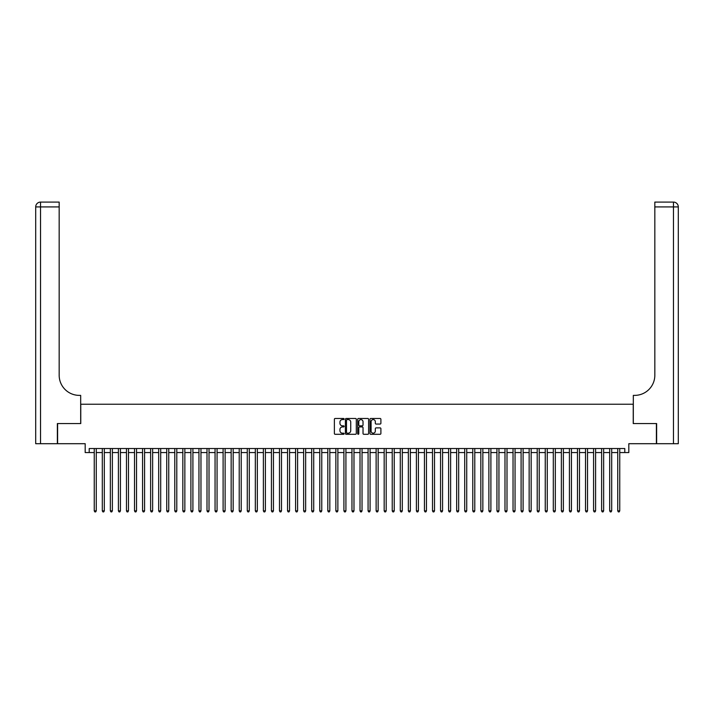 <?xml version="1.0" encoding="UTF-8"?>
<svg xmlns="http://www.w3.org/2000/svg" width="714" height="714" viewBox="0 0 714 714"><rect width="100%" height="100%" fill="white"/><g stroke="black" fill="none" stroke-linecap="round" stroke-linejoin="round"><path stroke-width="1.07" d="M344.112 419.029A0.553 0.553 0 0 0 343.559 418.475L335.161 418.475A0.794 0.794 0 0 0 334.375 419.27L334.375 433.496A0.794 0.794 0 0 0 335.161 434.291L343.559 434.291A0.553 0.553 0 0 0 344.112 433.737A0.553 0.553 0 0 0 343.559 433.184L342.47 433.184A2.526 2.526 0 0 1 339.944 430.649L339.944 429.462A2.526 2.526 0 0 1 342.47 426.936L343.559 426.936A0.553 0.553 0 0 0 344.112 426.383A0.553 0.553 0 0 0 343.559 425.83L342.47 425.83A2.526 2.526 0 0 1 339.944 423.295L339.944 422.117A2.526 2.526 0 0 1 342.47 419.582L343.559 419.582A0.553 0.553 0 0 0 344.112 419.029M380.107 424.054A0.794 0.794 0 0 0 380.892 423.259L380.892 419.27A0.794 0.794 0 0 0 380.107 418.475L370.771 418.475A0.794 0.794 0 0 0 369.986 419.27L369.986 433.496A0.794 0.794 0 0 0 370.771 434.291L380.107 434.291A0.794 0.794 0 0 0 380.892 433.496L380.892 428.677A0.794 0.794 0 0 0 380.107 427.882L376.108 427.882A0.794 0.794 0 0 0 375.323 428.677L375.323 431.069A2.115 2.115 0 0 1 373.208 433.184A2.115 2.115 0 0 1 371.093 431.069L371.093 421.697A2.115 2.115 0 0 1 373.208 419.582A2.115 2.115 0 0 1 375.323 421.697L375.323 423.259A0.794 0.794 0 0 0 376.108 424.054L380.107 424.054M89.214 452.56L89.214 448.526L624.786 448.526L624.786 452.56L628.811 452.56L628.811 443.697L656.398 443.697L656.398 423.563L633.238 423.563L633.238 404.231L80.762 404.231L80.762 423.563L57.602 423.563L57.602 443.697L85.189 443.697L85.189 452.56L94.248 452.56M356.304 419.27A0.794 0.794 0 0 0 355.518 418.475L346.192 418.475A0.794 0.794 0 0 0 345.397 419.27L345.397 433.496A0.794 0.794 0 0 0 346.192 434.291L355.518 434.291A0.794 0.794 0 0 0 356.304 433.496L356.304 419.27M358.482 418.475L367.808 418.475A0.794 0.794 0 0 1 368.602 419.27L368.602 433.496A0.794 0.794 0 0 1 367.808 434.291L363.819 434.291A0.794 0.794 0 0 1 363.024 433.496L363.024 427.722A0.794 0.794 0 0 0 362.239 426.936L359.588 426.936A0.794 0.794 0 0 0 358.803 427.722L358.803 433.737A0.553 0.553 0 0 1 358.249 434.291A0.553 0.553 0 0 1 357.696 433.737L357.696 419.27A0.794 0.794 0 0 1 358.482 418.475M96.265 452.56L102.307 452.56M104.315 452.56L110.358 452.56M112.375 452.56L118.408 452.56M120.425 452.56L126.467 452.56M128.475 452.56L134.518 452.56M136.535 452.56L142.568 452.56M144.585 452.56L150.627 452.56M152.635 452.56L158.678 452.56M160.695 452.56L166.737 452.56M168.745 452.56L174.787 452.56M176.795 452.56L182.838 452.56M184.855 452.56L190.897 452.56M192.905 452.56L198.947 452.56M200.964 452.56L206.998 452.56M209.015 452.56L215.057 452.56M217.065 452.56L223.107 452.56M225.124 452.56L231.157 452.56M233.175 452.56L239.217 452.56M241.225 452.56L247.267 452.56M249.284 452.56L255.326 452.56M257.335 452.56L263.377 452.56M265.394 452.56L271.427 452.56M273.444 452.56L279.486 452.56M281.494 452.56L287.537 452.56M289.554 452.56L295.587 452.56M297.604 452.56L303.646 452.56M305.654 452.56L311.697 452.56M313.714 452.56L319.756 452.56M321.764 452.56L327.806 452.56M329.823 452.56L335.857 452.56M337.874 452.56L343.916 452.56M345.924 452.56L351.966 452.56M353.983 452.56L360.017 452.56M362.034 452.56L368.076 452.56M370.084 452.56L376.126 452.56M378.143 452.56L384.177 452.56M386.194 452.56L392.236 452.56M394.244 452.56L400.286 452.56M402.303 452.56L408.346 452.56M410.354 452.56L416.396 452.56M418.413 452.56L424.446 452.56M426.463 452.56L432.505 452.56M434.514 452.56L440.556 452.56M442.573 452.56L448.606 452.56M450.623 452.56L456.665 452.56M458.674 452.56L464.716 452.56M466.733 452.56L472.775 452.56M474.783 452.56L480.825 452.56M482.842 452.56L488.876 452.56M490.893 452.56L496.935 452.56M498.943 452.56L504.985 452.56M507.002 452.56L513.036 452.56M515.053 452.56L521.095 452.56M523.103 452.56L529.145 452.56M531.162 452.56L537.205 452.56M539.213 452.56L545.255 452.56M547.263 452.56L553.305 452.56M555.322 452.56L561.365 452.56M563.373 452.56L569.415 452.56M571.432 452.56L577.465 452.56M579.482 452.56L585.525 452.56M587.533 452.56L593.575 452.56M595.592 452.56L601.625 452.56M603.642 452.56L609.685 452.56M611.693 452.56L617.735 452.56M619.752 452.56L624.786 452.56M347.058 419.582A0.553 0.553 0 0 0 346.504 420.135L346.504 432.63A0.553 0.553 0 0 0 347.058 433.184L348.209 433.184A2.526 2.526 0 0 0 350.735 430.649L350.735 422.117A2.526 2.526 0 0 0 348.209 419.582L347.058 419.582M363.024 421.742A2.115 2.115 0 0 0 360.909 419.627A2.115 2.115 0 0 0 358.803 421.742L358.803 425.035A0.794 0.794 0 0 0 359.588 425.83L362.239 425.83A0.794 0.794 0 0 0 363.024 425.035L363.024 421.742M96.265 448.526L96.265 510.867L94.248 510.867L94.248 448.526M96.265 510.867L95.658 511.911L94.855 511.911L94.248 510.867M57.361 423.563L80.682 423.563L80.682 395.377L79.308 395.377A20.135 20.135 0 0 1 59.173 375.243L59.173 206.917L40.528 206.917L40.528 443.697L57.361 443.697L57.361 423.563M40.528 443.697L35.7 443.697L35.7 206.917A4.828 4.828 0 0 1 40.528 202.089L59.173 202.089L59.173 206.917M79.308 395.377A20.135 20.135 0 0 1 59.173 375.243M40.528 202.089A4.828 4.828 0 0 0 35.7 206.917L40.528 206.917L40.528 202.089M656.639 423.563L633.318 423.563L633.318 395.377L634.692 395.377A20.135 20.135 0 0 0 654.827 375.243L654.827 202.089L673.472 202.089A4.828 4.828 0 0 1 678.3 206.917L678.3 443.697L656.639 443.697L656.639 423.563M634.692 395.377A20.135 20.135 0 0 0 654.827 375.243M104.315 448.526L104.315 510.867L102.307 510.867L102.307 448.526M104.315 510.867L103.717 511.911L102.905 511.911L102.307 510.867M112.375 448.526L112.375 510.867L110.358 510.867L110.358 448.526M112.375 510.867L111.768 511.911L110.965 511.911L110.358 510.867M120.425 448.526L120.425 510.867L118.408 510.867L118.408 448.526M120.425 510.867L119.818 511.911L119.015 511.911L118.408 510.867M128.475 448.526L128.475 510.867L126.467 510.867L126.467 448.526M128.475 510.867L127.877 511.911L127.065 511.911L126.467 510.867M136.535 448.526L136.535 510.867L134.518 510.867L134.518 448.526M136.535 510.867L135.928 511.911L135.125 511.911L134.518 510.867M144.585 448.526L144.585 510.867L142.568 510.867L142.568 448.526M144.585 510.867L143.978 511.911L143.175 511.911L142.568 510.867M152.635 448.526L152.635 510.867L150.627 510.867L150.627 448.526M152.635 510.867L152.037 511.911L151.225 511.911L150.627 510.867M160.695 448.526L160.695 510.867L158.678 510.867L158.678 448.526M160.695 510.867L160.088 511.911L159.284 511.911L158.678 510.867M168.745 448.526L168.745 510.867L166.737 510.867L166.737 448.526M168.745 510.867L168.138 511.911L167.335 511.911L166.737 510.867M176.795 448.526L176.795 510.867L174.787 510.867L174.787 448.526M176.795 510.867L176.197 511.911L175.394 511.911L174.787 510.867M184.855 448.526L184.855 510.867L182.838 510.867L182.838 448.526M184.855 510.867L184.248 511.911L183.444 511.911L182.838 510.867M192.905 448.526L192.905 510.867L190.897 510.867L190.897 448.526M192.905 510.867L192.307 511.911L191.495 511.911L190.897 510.867M200.964 448.526L200.964 510.867L198.947 510.867L198.947 448.526M200.964 510.867L200.357 511.911L199.554 511.911L198.947 510.867M209.015 448.526L209.015 510.867L206.998 510.867L206.998 448.526M209.015 510.867L208.408 511.911L207.604 511.911L206.998 510.867M217.065 448.526L217.065 510.867L215.057 510.867L215.057 448.526M217.065 510.867L216.467 511.911L215.655 511.911L215.057 510.867M225.124 448.526L225.124 510.867L223.107 510.867L223.107 448.526M225.124 510.867L224.517 511.911L223.714 511.911L223.107 510.867M233.175 448.526L233.175 510.867L231.157 510.867L231.157 448.526M233.175 510.867L232.568 511.911L231.764 511.911L231.157 510.867M241.225 448.526L241.225 510.867L239.217 510.867L239.217 448.526M241.225 510.867L240.627 511.911L239.824 511.911L239.217 510.867M249.284 448.526L249.284 510.867L247.267 510.867L247.267 448.526M249.284 510.867L248.677 511.911L247.874 511.911L247.267 510.867M257.335 448.526L257.335 510.867L255.326 510.867L255.326 448.526M257.335 510.867L256.737 511.911L255.924 511.911L255.326 510.867M265.394 448.526L265.394 510.867L263.377 510.867L263.377 448.526M265.394 510.867L264.787 511.911L263.984 511.911L263.377 510.867M273.444 448.526L273.444 510.867L271.427 510.867L271.427 448.526M273.444 510.867L272.837 511.911L272.034 511.911L271.427 510.867M281.494 448.526L281.494 510.867L279.486 510.867L279.486 448.526M281.494 510.867L280.897 511.911L280.084 511.911L279.486 510.867M289.554 448.526L289.554 510.867L287.537 510.867L287.537 448.526M289.554 510.867L288.947 511.911L288.144 511.911L287.537 510.867M297.604 448.526L297.604 510.867L295.587 510.867L295.587 448.526M297.604 510.867L296.997 511.911L296.194 511.911L295.587 510.867M305.654 448.526L305.654 510.867L303.646 510.867L303.646 448.526M305.654 510.867L305.056 511.911L304.244 511.911L303.646 510.867M313.714 448.526L313.714 510.867L311.697 510.867L311.697 448.526M313.714 510.867L313.107 511.911L312.304 511.911L311.697 510.867M321.764 448.526L321.764 510.867L319.756 510.867L319.756 448.526M321.764 510.867L321.157 511.911L320.354 511.911L319.756 510.867M329.823 448.526L329.823 510.867L327.806 510.867L327.806 448.526M329.823 510.867L329.216 511.911L328.413 511.911L327.806 510.867M337.874 448.526L337.874 510.867L335.857 510.867L335.857 448.526M337.874 510.867L337.267 511.911L336.464 511.911L335.857 510.867M345.924 448.526L345.924 510.867L343.916 510.867L343.916 448.526M345.924 510.867L345.326 511.911L344.514 511.911L343.916 510.867M353.983 448.526L353.983 510.867L351.966 510.867L351.966 448.526M353.983 510.867L353.376 511.911L352.573 511.911L351.966 510.867M362.034 448.526L362.034 510.867L360.017 510.867L360.017 448.526M362.034 510.867L361.427 511.911L360.624 511.911L360.017 510.867M370.084 448.526L370.084 510.867L368.076 510.867L368.076 448.526M370.084 510.867L369.486 511.911L368.674 511.911L368.076 510.867M378.143 448.526L378.143 510.867L376.126 510.867L376.126 448.526M378.143 510.867L377.536 511.911L376.733 511.911L376.126 510.867M386.194 448.526L386.194 510.867L384.177 510.867L384.177 448.526M386.194 510.867L385.587 511.911L384.784 511.911L384.177 510.867M394.244 448.526L394.244 510.867L392.236 510.867L392.236 448.526M394.244 510.867L393.646 511.911L392.843 511.911L392.236 510.867M402.303 448.526L402.303 510.867L400.286 510.867L400.286 448.526M402.303 510.867L401.696 511.911L400.893 511.911L400.286 510.867M410.354 448.526L410.354 510.867L408.346 510.867L408.346 448.526M410.354 510.867L409.756 511.911L408.943 511.911L408.346 510.867M418.413 448.526L418.413 510.867L416.396 510.867L416.396 448.526M418.413 510.867L417.806 511.911L417.003 511.911L416.396 510.867M426.463 448.526L426.463 510.867L424.446 510.867L424.446 448.526M426.463 510.867L425.856 511.911L425.053 511.911L424.446 510.867M434.514 448.526L434.514 510.867L432.505 510.867L432.505 448.526M434.514 510.867L433.916 511.911L433.103 511.911L432.505 510.867M442.573 448.526L442.573 510.867L440.556 510.867L440.556 448.526M442.573 510.867L441.966 511.911L441.163 511.911L440.556 510.867M450.623 448.526L450.623 510.867L448.606 510.867L448.606 448.526M450.623 510.867L450.016 511.911L449.213 511.911L448.606 510.867M458.674 448.526L458.674 510.867L456.665 510.867L456.665 448.526M458.674 510.867L458.076 511.911L457.263 511.911L456.665 510.867M466.733 448.526L466.733 510.867L464.716 510.867L464.716 448.526M466.733 510.867L466.126 511.911L465.323 511.911L464.716 510.867M474.783 448.526L474.783 510.867L472.775 510.867L472.775 448.526M474.783 510.867L474.176 511.911L473.373 511.911L472.775 510.867M482.842 448.526L482.842 510.867L480.825 510.867L480.825 448.526M482.842 510.867L482.236 511.911L481.432 511.911L480.825 510.867M490.893 448.526L490.893 510.867L488.876 510.867L488.876 448.526M490.893 510.867L490.286 511.911L489.483 511.911L488.876 510.867M498.943 448.526L498.943 510.867L496.935 510.867L496.935 448.526M498.943 510.867L498.345 511.911L497.533 511.911L496.935 510.867M507.002 448.526L507.002 510.867L504.985 510.867L504.985 448.526M507.002 510.867L506.396 511.911L505.592 511.911L504.985 510.867M515.053 448.526L515.053 510.867L513.036 510.867L513.036 448.526M515.053 510.867L514.446 511.911L513.643 511.911L513.036 510.867M523.103 448.526L523.103 510.867L521.095 510.867L521.095 448.526M523.103 510.867L522.505 511.911L521.693 511.911L521.095 510.867M531.162 448.526L531.162 510.867L529.145 510.867L529.145 448.526M531.162 510.867L530.556 511.911L529.752 511.911L529.145 510.867M539.213 448.526L539.213 510.867L537.205 510.867L537.205 448.526M539.213 510.867L538.606 511.911L537.803 511.911L537.205 510.867M547.263 448.526L547.263 510.867L545.255 510.867L545.255 448.526M547.263 510.867L546.665 511.911L545.862 511.911L545.255 510.867M555.322 448.526L555.322 510.867L553.305 510.867L553.305 448.526M555.322 510.867L554.716 511.911L553.912 511.911L553.305 510.867M563.373 448.526L563.373 510.867L561.365 510.867L561.365 448.526M563.373 510.867L562.775 511.911L561.963 511.911L561.365 510.867M571.432 448.526L571.432 510.867L569.415 510.867L569.415 448.526M571.432 510.867L570.825 511.911L570.022 511.911L569.415 510.867M579.482 448.526L579.482 510.867L577.465 510.867L577.465 448.526M579.482 510.867L578.875 511.911L578.072 511.911L577.465 510.867M587.533 448.526L587.533 510.867L585.525 510.867L585.525 448.526M587.533 510.867L586.935 511.911L586.123 511.911L585.525 510.867M595.592 448.526L595.592 510.867L593.575 510.867L593.575 448.526M595.592 510.867L594.985 511.911L594.182 511.911L593.575 510.867M603.642 448.526L603.642 510.867L601.625 510.867L601.625 448.526M603.642 510.867L603.035 511.911L602.232 511.911L601.625 510.867M611.693 448.526L611.693 510.867L609.685 510.867L609.685 448.526M611.693 510.867L611.095 511.911L610.283 511.911L609.685 510.867M619.752 448.526L619.752 510.867L617.735 510.867L617.735 448.526M619.752 510.867L619.145 511.911L618.342 511.911L617.735 510.867M673.472 443.697L673.472 206.917L654.827 206.917M673.472 202.089L673.472 206.917L678.3 206.917"/></g></svg>

